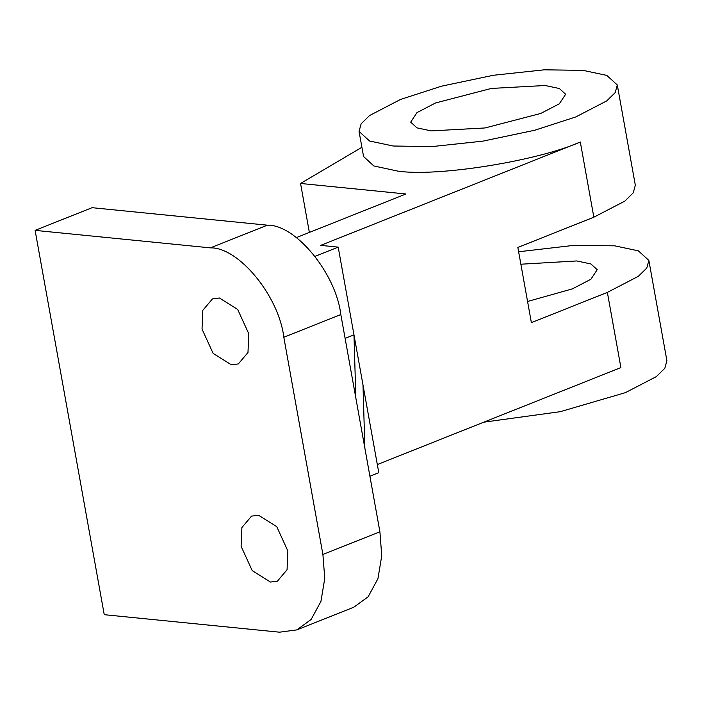 <?xml version="1.0" encoding="UTF-8"?>
<svg xmlns="http://www.w3.org/2000/svg" width="702" height="702" viewBox="0 0 702 702"><rect width="100%" height="100%" fill="white"/><g stroke="black" fill="none" stroke-linecap="round" stroke-linejoin="round"><path stroke-width="1.05" d="M231.414 364.838L213.127 353.396L202.027 329.08L202.817 310.319L212.46 298.912L219.384 297.999L237.671 309.433L248.771 333.748L247.982 352.518L238.338 363.917L231.414 364.838M270.498 582.055L252.211 570.621L241.111 546.305L241.9 527.535L251.544 516.137L258.468 515.215L276.755 526.658L287.855 550.973L287.065 569.743L277.422 581.142L270.498 582.055M520.866 264.215L576.737 260.951L590.917 263.97L597.209 269.708L590.908 279.247L572.323 288.891L527.571 301.465M483.783 422.174L560.301 411.67L625.412 392.646L656.388 376.579L664.829 368.287L666.9 360.67L648.859 260.416L646.788 268.032L638.346 276.316L607.37 292.392L620.901 367.585L377.316 464.557M518.629 251.764L573.867 245.367L614.733 245.832L638.372 250.851L648.859 260.416M393.181 146.016L432.107 146.578L482.967 141.128L534.687 130.256L575.807 116.944L606.782 100.869L615.224 92.585L617.295 84.968L606.8 75.404L583.169 70.384L544.243 69.814L493.374 75.272L441.655 86.144L400.544 99.447L369.568 115.523L361.126 123.806L359.055 131.432L369.542 140.997L393.181 146.016M359.055 131.432L363.566 156.493L373.815 165.962L397.692 171.077C436.802 177.097 537.232 161.109 580.317 142.006L320.665 245.375L338.197 247.13L353.975 334.854L345.103 338.382M617.295 84.968L635.328 185.223L633.265 192.839L624.824 201.123L593.848 217.199L517.848 247.455L531.379 322.648L607.37 292.392M545.164 85.504L491.295 88.443L435.591 102.948L417.006 112.592L410.696 122.139L416.997 127.878L431.177 130.888L485.047 127.957L540.751 113.443L559.336 103.799L565.645 94.261L559.354 88.522L545.164 85.504M309.371 232.423L300.553 183.459L361.907 147.28M379.905 531.783L381.748 555.756L377.939 578.702L368.146 596.77L353.826 607.204L296.832 629.896L311.153 619.462L320.946 601.395L324.754 578.448L322.902 554.466L379.905 531.783L340.821 314.557L283.819 337.25L322.902 554.466M355.853 398.104L353.975 334.854L378.782 472.7L369.91 476.237M296.832 629.896L279.519 632.186L104.247 614.689L35.1 230.37L92.094 207.687L267.365 225.184C295.595 224.333 335.995 273.482 340.821 314.557M35.1 230.37L210.363 247.867L267.365 225.184M283.819 337.25C278.992 296.174 238.601 247.016 210.363 247.867M338.197 247.13L315.11 256.318M296.402 237.583L405.94 193.98L300.553 183.459M362.995 384.977L364.873 448.236M580.317 142.006L593.848 217.199"/></g></svg>

